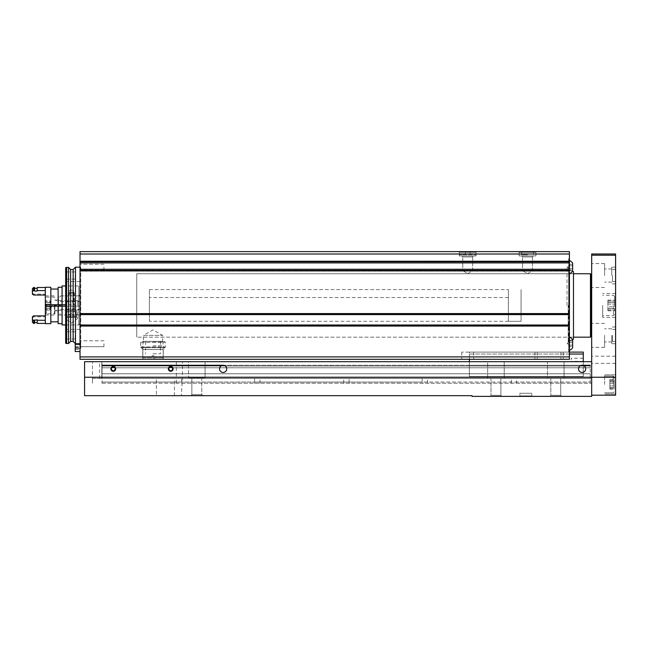<?xml version="1.0" encoding="UTF-8"?>
<svg xmlns="http://www.w3.org/2000/svg" width="648" height="648" viewBox="0 0 648 648"><rect width="100%" height="100%" fill="white"/><g stroke="black" fill="none" stroke-linecap="round" stroke-linejoin="round"><path stroke-width="0.49" stroke-dasharray="3.24 2.43" d="M469.379 361.689L469.379 376.529L469.379 352.115L568.693 352.115L461.724 352.115L568.693 352.115L568.693 263.574L568.693 352.115L569.414 352.115L569.414 258.787L569.414 352.115L568.693 352.115L569.414 352.115L569.414 359.3L80.02 359.3L80.02 251.61L569.414 251.61L569.414 254L80.02 254M568.693 305.451L568.693 267.041L568.693 305.451M567.016 305.451L567.016 267.041L567.016 305.451M518.441 251.61L536.625 251.61L518.441 251.61L536.625 251.61L518.441 251.61L519.161 252.323L535.912 252.323L519.161 252.323L535.912 252.323L519.161 252.323L518.441 251.61M458.614 251.61L476.798 251.61L458.614 251.61L476.798 251.61L458.614 251.61L459.327 252.323L476.086 252.323L459.327 252.323L476.086 252.323L459.327 252.323L458.614 251.61M527.537 251.61L521.551 251.61L527.537 251.61M465.313 251.61L476.086 251.61L465.313 251.61L465.313 254.721L459.327 254.721L476.086 254.721L465.313 254.721L465.313 251.61M583.289 361.689L583.289 376.529L469.379 376.529L469.379 373.774L469.379 376.529L583.289 376.529L583.289 354.035L469.379 354.035L469.379 352.115L569.414 352.115L569.414 359.3L569.414 325.337L80.02 325.733L569.414 325.733L569.414 314.604L80.02 314.604M569.414 254L569.414 314.604M80.02 313.899L569.414 313.899L80.02 313.899M569.414 270.435L569.414 271.172L569.414 270.435L80.02 270.435L569.414 270.419M80.02 261.071L80.02 261.735L80.02 261.071L569.414 261.071L80.02 261.071M142.763 359.3L163.264 359.3L142.763 359.3L142.763 349.41L163.264 349.41L142.763 349.41L140.689 346.939L140.689 342.306L141.645 341.35L164.381 341.35L141.645 341.35M80.02 267.162L80.02 348.527L80.02 262.375L80.02 347.336L80.02 267.162L80.741 266.45L80.741 348.527L80.741 266.45M80.02 347.692L80.02 351.532L80.02 346.502L80.02 347.692L75.233 347.692L75.233 349.377L75.233 348.187L80.02 348.187M75.233 347.692L80.02 347.32L80.668 346.688L80.668 340.799L80.668 346.688L80.668 340.799L80.668 346.688L80.02 347.336M75.233 347.32L75.233 344.347M75.233 351.532L75.233 348.559L80.741 348.527M59.681 304.738L59.681 306.172M80.741 305.451L80.741 301.571L80.741 305.451M60.88 304.738L60.88 306.172M65.667 267.656L65.667 343.246M65.667 335.364L65.667 338.961L65.667 335.364M65.667 305.451L65.667 301.863L65.667 305.451M65.667 275.538L65.667 279.126L65.667 275.538M66.623 267.405L66.623 343.505M68.518 267.405L68.518 343.505M75.492 267.162L75.492 343.74M75.233 335.364L75.233 338.961L75.233 335.364M75.233 305.451L75.233 301.863L75.233 305.451M75.233 275.538L75.233 279.126L75.233 275.538M143.443 341.35L162.583 341.35L143.443 341.35L143.443 335.364L162.583 335.364L143.443 335.364L153.009 329.84L162.583 335.364L162.583 341.35M527.537 254.721L521.551 254.721L527.537 254.721M568.693 263.574L568.693 258.787L569.414 258.787L568.693 258.787L568.693 263.574L569.414 263.574L568.693 263.574M568.693 343.74L568.693 350.56L568.693 343.74M568.693 267.162L568.693 273.983L568.693 267.162M569.414 337.098A7.177 7.177 0 0 0 568.936 336.92A7.177 7.177 0 0 1 572.646 339.73L572.646 347.757A7.177 7.177 0 0 1 568.936 350.56L568.936 336.92L568.936 350.56A7.177 7.177 0 0 0 569.414 350.39M572.532 345.125L572.532 340.978L572.532 346.51L572.532 345.125L569.292 345.125L569.292 342.363L572.532 342.363L572.532 340.978L572.532 342.363L569.292 342.363L569.292 340.978L572.646 340.872L569.292 340.978L569.292 345.125L572.532 345.125L569.292 345.125L569.292 346.51L572.646 346.615L569.292 346.51L569.292 342.363L572.532 342.363L569.292 342.363L569.292 340.978L569.292 345.125L572.532 345.125M569.414 260.52A7.177 7.177 0 0 0 568.936 260.342A7.177 7.177 0 0 1 572.646 263.145L572.646 271.18A7.177 7.177 0 0 1 568.936 273.983L568.936 260.342L568.936 273.983A7.177 7.177 0 0 0 569.414 273.804M572.532 268.547L572.532 264.4L572.532 269.924L572.532 268.547L569.292 268.547L569.292 265.785L572.532 265.785L572.532 264.4L572.532 265.785L569.292 265.785L569.292 264.4L572.646 264.295L569.292 264.4L569.292 268.547L572.532 268.547L569.292 268.547L569.292 269.924L572.646 270.038L569.292 269.924L569.292 265.785L572.532 265.785L569.292 265.785L569.292 264.4L569.292 268.547L572.532 268.547M569.292 345.125L569.292 346.51L569.292 345.125M569.292 268.547L569.292 269.924L569.292 268.547M573.48 271.682L573.48 339.228M573.48 305.451L573.48 337.163L573.48 305.451M568.215 305.451L568.215 342.662L568.215 305.451M461.724 352.115L461.724 359.3L461.724 352.115M583.289 354.035L583.289 352.115L569.414 352.115M469.379 359.3L469.379 354.035L569.414 354.035M469.379 376.529L583.289 376.529L583.289 365.278L583.289 376.529L469.379 376.529M469.379 373.774L583.289 373.774L469.379 373.774L469.379 367.797L583.289 367.797L469.379 367.797L469.379 365.278L583.289 365.278L469.379 365.278L469.379 373.774M583.289 359.778L583.289 358.223L583.289 359.778M103.955 343.74L103.955 346.688L103.955 343.74M103.955 267.162L103.955 270.103L103.955 267.162M80.668 267.162L80.668 270.103L80.668 267.162M522.588 270.751L532.478 270.751L522.588 270.751L522.588 256.956L532.478 256.956L522.588 256.956L521.551 255.919L533.515 255.919L521.551 255.919L533.515 255.919L521.551 255.919L522.588 256.956L532.478 256.956L522.588 256.956L522.588 270.751L532.478 270.751L522.588 270.751L527.537 273.61L522.588 270.751M519.161 255.919L535.912 255.919L519.161 255.919L519.161 252.323L519.161 255.919L535.912 255.919L519.161 255.919M462.761 270.751L472.651 270.751L462.761 270.751L462.761 256.956L472.651 256.956L462.761 256.956L461.724 255.919L473.688 255.919L461.724 255.919L473.688 255.919L461.724 255.919L462.761 256.956L472.651 256.956L462.761 256.956L462.761 270.751L472.651 270.751L462.761 270.751L467.702 273.61L462.761 270.751M459.327 255.919L476.086 255.919L459.327 255.919L459.327 252.323L459.327 255.919L476.086 255.919L459.327 255.919M136.736 337.163L136.736 273.748L136.736 337.163L136.736 273.748L136.736 337.163L573.48 337.163L136.736 337.163M149.421 313.381L149.421 297.529L149.421 313.381L136.736 313.381L136.736 297.529L136.736 313.381L136.736 297.529L136.736 313.381L508.388 313.381L508.388 297.529L508.388 313.381M508.388 321.311L508.388 289.599L508.388 321.311L521.073 321.311L521.073 289.599L521.073 321.311L521.073 289.599L521.073 321.311L149.421 321.311L149.421 289.599L149.421 321.311M571.325 359.778L571.325 358.223L571.325 359.778M163.183 357.907L142.844 357.907L142.844 359.3L163.183 359.3L142.844 359.3L142.844 357.907L163.183 357.907L163.183 359.3L163.183 347.531L142.844 347.531L142.844 357.907L142.844 347.531L163.183 347.531C163.183 345.611 163.183 345.611 163.183 347.531C163.183 345.611 163.183 345.611 163.183 347.531L163.183 357.907M151.818 359.3L154.208 359.3L153.892 355.712L152.126 355.712L151.818 359.3L154.208 359.3L153.892 355.712L152.126 355.712L151.818 359.3M153.009 353.792L160.429 353.792L153.009 353.792M153.009 341.35L162.227 341.35L153.009 341.35M153.009 342.071L162.948 342.071L153.009 342.071M153.009 345.821L162.948 345.821L153.009 345.821M142.844 347.531C142.844 345.611 142.844 345.611 142.844 347.531C142.844 345.611 142.844 345.611 142.844 347.531M181.578 383.227L591.673 383.227L181.578 383.227L181.578 382.036L102.036 382.036L102.036 383.227L102.036 373.774L102.036 382.036L590.231 382.036L590.231 378.44L101.801 378.44L101.801 361.689L84.572 361.689L84.572 395.677L156.411 395.677L156.411 378.44L195.558 378.44L195.558 377.727L188.519 377.727L205.1 377.727L205.1 361.689L487.652 361.689L92.47 361.689L101.801 361.689L101.801 378.44L156.411 378.44M591.673 383.227L591.673 378.44L564.06 378.44L564.06 361.689L591.673 361.689L504.233 361.689L564.06 361.689L564.06 378.44L591.673 378.44L591.673 361.689L591.673 383.227M102.036 383.227L590.231 383.227L590.231 382.036L590.231 383.227L102.036 383.227M614.644 308.642L614.644 310.838L614.644 308.561L607.897 308.683L607.897 306.828L607.897 310.838L607.897 308.561L614.644 308.642M614.644 306.828L614.644 302.219L614.644 306.828L607.897 306.828L607.897 304.082L607.897 306.828L614.644 306.828M614.644 302.268L614.644 300.073L614.644 302.349L607.897 302.219L607.897 304.082L607.897 300.073L607.897 302.349L614.644 302.268M614.644 305.451L614.644 296.476L614.644 305.451M614.166 387.221L614.166 389.148L614.166 385.633L614.166 387.261L609.857 387.261L609.857 385.633L609.857 389.148L609.857 383.219L609.857 389.148L609.857 387.156L614.166 387.221M614.166 385.633L614.166 381.591L614.166 387.261L614.166 381.591L614.166 385.633L609.857 385.633L609.857 381.591L609.857 385.633L614.166 385.633M614.166 381.632L614.166 379.696L614.166 381.696L614.166 379.696L614.166 381.696L609.857 381.696L609.857 379.696L609.857 383.219L609.857 379.696L609.857 381.696L614.166 381.632M614.166 384.426L614.166 377.006L614.166 384.426M182.444 377.249L591.673 377.249L591.673 395.191L591.673 254L615.6 254L615.6 395.191L591.673 395.191L591.673 396.39L472.011 396.39L472.011 395.677L181.343 395.677L182.444 377.249L182.444 361.689L176.353 361.689L188.519 361.689L188.519 377.727L188.519 361.689L205.1 361.689L205.1 377.727L188.519 377.727L205.1 377.727L198.053 377.727L198.053 378.44L198.053 377.727L195.558 377.727L195.558 378.44L191.857 378.44L487.652 378.44L92.47 378.44L92.47 361.689L92.47 383.227L92.47 378.44L590.231 378.44L590.231 382.036L516.61 382.036L516.61 378.44M487.652 378.44L487.652 361.689L504.233 361.689L487.652 361.689L487.652 378.44L504.233 378.44L504.233 361.689L504.233 378.44L547.479 378.44L547.479 361.689L547.479 378.44L487.652 378.44M176.353 361.689L176.353 378.44M519.396 396.39L532.324 396.39L519.396 396.39L532.324 396.39L519.396 396.39L519.874 395.912L531.838 395.912L519.874 395.912L519.874 393.279L531.838 393.279L519.874 393.279L531.838 393.279L519.874 393.279L519.874 395.912L531.838 395.912L519.874 395.912L519.396 396.39M489.961 396.39L501.925 396.39L489.961 396.39L501.925 396.39L489.961 396.39L490.998 395.353L500.888 395.353L490.998 395.353L490.998 378.44L500.888 378.44L490.998 378.44L500.888 378.44L490.998 378.44L490.998 395.353L500.888 395.353L490.998 395.353L489.961 396.39M549.788 396.39L561.751 396.39L549.788 396.39L561.751 396.39L549.788 396.39L550.824 395.353L560.723 395.353L550.824 395.353L550.824 378.44L560.723 378.44L550.824 378.44L560.723 378.44L550.824 378.44L550.824 395.353L560.723 395.353L550.824 395.353L549.788 396.39M181.343 395.677L156.411 395.677M564.06 378.44L547.479 378.44L564.06 378.44M182.444 361.689L591.673 361.689L591.673 377.249L615.6 377.249M226.719 368.874A3.588 3.588 0 0 1 221.333 371.976A3.588 3.588 0 0 1 221.333 365.764A3.588 3.588 0 0 1 226.719 368.874A3.588 3.588 0 0 0 223.131 365.278A3.588 3.588 0 0 0 219.542 368.874A3.588 3.588 0 0 0 224.929 371.976A3.588 3.588 0 0 0 224.929 365.764A3.588 3.588 0 0 0 219.542 368.874A3.588 3.588 0 0 0 223.131 372.462A3.588 3.588 0 0 0 226.719 368.874M585.687 368.874A3.588 3.588 0 0 1 580.3 371.976A3.588 3.588 0 0 1 580.3 365.764A3.588 3.588 0 0 1 585.687 368.874A3.588 3.588 0 0 0 582.098 365.278A3.588 3.588 0 0 0 578.51 368.874A3.588 3.588 0 0 0 583.889 371.976A3.588 3.588 0 0 0 583.889 365.764A3.588 3.588 0 0 0 578.51 368.874A3.588 3.588 0 0 0 582.098 372.462A3.588 3.588 0 0 0 585.687 368.874M615.6 384.426L615.6 374.852L615.6 384.426M615.6 275.538L615.6 267.162L615.6 275.538M615.6 335.364L615.6 343.74L615.6 335.364M615.6 305.451L615.6 317.423L615.6 305.451M615.6 359.778L615.6 363.366L615.6 359.778M591.673 305.451L591.673 331.776L591.673 305.451M591.673 359.778L591.673 363.366L591.673 359.778M591.673 335.364L591.673 347.336L591.673 335.364M591.673 275.538L591.673 263.574L591.673 275.538M611.769 335.364L611.769 343.74L611.769 335.364M604.592 335.364L604.592 347.336L604.592 335.364M611.769 275.538L611.769 267.162L611.769 275.538M604.592 275.538L604.592 263.574L604.592 275.538M602.681 305.451L602.681 317.423L602.681 305.451M612.49 335.364L612.49 341.35L612.49 335.364M612.49 275.538L612.49 281.524L612.49 275.538M516.61 383.227L516.61 382.036L422.148 382.036L422.148 378.44M422.148 383.227L422.148 382.036L349.094 382.036L349.094 378.44M349.094 383.227L349.094 382.036L254.632 382.036L254.632 378.44M254.632 383.227L254.632 382.036L181.578 382.036L181.578 378.44M190.82 395.677L202.792 395.677L190.82 395.677L202.792 395.677L190.82 395.677L191.857 394.64L201.755 394.64L191.857 394.64L191.857 378.44L191.857 394.64L201.755 394.64L191.857 394.64L190.82 395.677M115.166 368.874A1.871 1.871 0 0 1 112.347 370.494A1.871 1.871 0 0 1 112.347 367.246A1.871 1.871 0 0 1 115.166 368.874M172.595 368.874A1.871 1.871 0 0 1 169.784 370.494A1.871 1.871 0 0 1 169.784 367.246A1.871 1.871 0 0 1 172.595 368.874M604.592 384.426L604.592 374.852L604.592 384.426M102.036 373.774L590.231 373.774L590.231 378.44L590.231 367.797L590.231 373.774L102.036 373.774L102.036 367.797L590.231 367.797L590.231 365.278L590.231 367.797L102.036 367.797L102.036 373.774M102.036 365.278L102.036 367.797L102.036 365.278L590.231 365.278M223.131 365.278L583.289 365.278M590.952 274.226L590.952 336.685M590.474 273.748L590.474 337.163M71.41 295.488C69.741 294.832 68.939 293.755 68.996 292.256C68.372 289.454 74.439 289.454 73.815 292.256C73.88 293.755 73.07 294.832 71.41 295.488M71.41 304.738L68.996 304.738L71.41 304.738M45.32 315.025L54.894 315.025L54.894 306.172L54.894 310.838L58.482 310.838L58.482 306.172L45.32 306.172L45.32 312.871L45.32 298.031L45.32 315.025L45.32 295.885L45.32 304.738L65.667 304.738M65.667 306.172L78.829 306.172L78.829 324.956L78.829 285.946L78.829 304.738L78.829 295.885L80.02 294.686L80.02 304.738L80.02 287.145L78.829 285.946L65.667 285.946M62.078 324.956L62.078 285.946M75.743 311.672L77.395 318.654L71.426 323.069L65.416 318.654L67.076 311.672L77.387 311.672L77.387 318.654M58.482 310.838L58.482 295.885L78.829 295.885L78.829 315.025L80.02 316.224L80.02 294.686M54.894 310.838L54.894 315.025M58.482 315.025L78.829 315.025L78.829 306.172L80.02 306.172L58.482 306.172L58.482 315.025L58.482 295.885M80.02 287.145L80.02 316.224M62.078 306.172L62.078 304.738M58.126 323.644L58.126 287.267M58.126 306.172L58.126 304.738M50.828 306.172L50.828 304.738M50.828 323.644L50.828 287.267M45.32 323.644L45.32 287.267M45.32 320.29L45.32 315.876L45.32 323.401L45.32 320.29L37.187 320.29L37.187 319.845L37.187 322.566L37.187 319.845L34.555 319.845L34.555 323.401M45.32 295.034L45.32 287.501L45.32 295.034L33.599 295.034L33.599 294.087L33.599 295.034L32.4 294.095L32.4 288.7M32.4 322.202L32.4 316.815L32.4 318.014L32.4 316.815L33.599 315.876L33.599 316.823L33.599 315.876L45.32 315.876M37.187 323.401L37.187 320.29M33.599 287.501L33.599 290.62L34.555 291.065L34.555 288.344L34.555 291.065L37.187 291.065L37.187 287.501M37.187 290.62L45.32 290.62M33.599 323.401L33.599 320.29L34.555 320.29M32.4 319.642L33.599 320.29M34.555 290.62L34.555 287.501M33.599 290.62L32.4 291.268M67.076 311.672L77.387 311.672M71.41 311.672L68.413 311.672L71.41 311.672M71.41 306.172L68.413 306.172L71.41 306.172M54.894 305.451L54.894 311.081L54.894 305.451M54.894 306.172L54.894 304.738M54.894 313.268L54.335 313.826L54.335 304.738M54.335 306.172L54.335 313.826L46.283 313.826L46.283 304.738M45.32 312.871L46.283 313.826L46.283 306.172M45.32 307.816L45.32 310.181L45.32 307.816L45.684 306.658L45.32 307.816L45.903 308.181L45.32 310.181L45.32 307.816M45.684 302.656L45.684 301.458L45.684 302.656L50.212 302.721L49.993 301.458L49.993 306.658L49.993 302.656L45.684 302.656M45.32 300.729L45.684 301.458L45.32 300.729L49.629 300.729L52.358 305.451L49.629 310.181L45.32 310.181M45.684 304.252L45.684 306.658L45.32 303.094L45.684 304.252L49.993 304.252L45.684 304.252M49.993 301.458C49.523 300.518 49.523 300.518 49.993 301.458C49.523 300.518 49.523 300.518 49.993 301.458L45.684 301.458L49.993 301.458M49.993 306.658L49.993 309.452L49.993 306.658L45.684 306.658L49.993 306.658M49.993 309.452C49.523 310.384 49.523 310.384 49.993 309.452C49.523 310.384 49.523 310.384 49.993 309.452L45.684 309.452L49.993 309.452M78.829 305.451L78.829 301.693L78.829 305.451M77.8 305.451L77.8 300.664L77.8 305.451M72.787 317.301L70.025 317.301L72.787 317.301L70.025 317.301L72.787 317.301L72.787 314.669L73.483 314.669L68.648 314.669L73.483 314.669L72.787 314.669L72.787 317.301M68.648 317.301L70.025 317.301L68.648 317.301L70.025 317.301L68.648 317.301L68.648 314.669M66.623 317.301L76.197 317.301L66.623 317.301L66.023 316.702L76.796 316.702L66.023 316.702L66.023 311.826L76.796 311.826L66.169 311.672M68.299 311.672L74.52 311.672L68.299 311.672L68.413 310.457L74.398 310.457L68.413 310.457L68.413 293.188L74.398 293.188L68.413 293.188L69.077 292.531L73.742 292.531L69.077 292.531M73.483 314.669L74.172 314.669L73.483 314.669M70.025 314.669L70.025 317.301L70.025 314.669M74.172 314.669L74.172 317.301M69.012 314.669L71.41 313.284L73.799 314.669M569.414 326.049L80.02 326.049M569.414 356.902L80.02 356.902M569.414 325.013L80.02 325.013M569.414 314.28L80.02 314.28L569.414 314.288M569.414 313.575L80.02 313.575M569.414 270.896L80.02 270.896M569.414 271.107L80.02 271.107L569.414 271.107M569.414 269.252L80.02 269.252M569.414 262.918L80.02 262.918M569.414 261.735L80.02 261.735L569.414 261.752M569.414 261.274L80.02 261.274M70.616 269.495L70.616 341.407M73.159 269.495L73.159 341.407M140.972 347.611L165.054 347.611L140.972 347.611M140.689 346.939L165.337 346.939L140.689 346.939M140.689 342.306L165.337 342.306L140.689 342.306M470.1 254.721L470.1 251.61L470.1 254.721M568.693 347.336L569.414 347.336L568.693 347.336M569.001 305.451L569.001 270.046L569.001 305.451M537.273 352.115L537.273 359.3M534.916 352.115L534.916 359.3M473.688 352.115L473.688 359.3L473.688 352.115M563.234 352.115L563.234 359.3M560.868 352.115L560.868 359.3M469.379 365.999L583.289 365.999L469.379 365.999M99.646 378.44L99.646 361.689M102.036 378.44L102.036 361.689M174.401 395.677L174.401 378.44M615.6 255.199L591.673 255.199M613.445 305.451L613.445 315.625L613.445 305.451M511.264 383.227L511.264 378.44M427.502 383.227L427.502 378.44M343.74 383.227L343.74 378.44M259.986 383.227L259.986 378.44M176.224 383.227L176.224 378.44M613.211 384.426L613.211 376.051L613.211 384.426M609.857 383.219L614.166 383.219L609.857 383.219M609.857 388.427L614.166 388.427L609.857 388.427M609.857 380.425L614.166 380.425L609.857 380.425M607.897 304.082L614.644 304.082L607.897 304.082M607.897 310.011L614.644 310.011L607.897 310.011M607.897 300.899L614.644 300.899L607.897 300.899M102.036 365.999L590.231 365.999L102.036 365.999M49.993 308.254L45.684 308.254L49.993 308.254M56.327 306.172L56.327 304.738M56.165 306.172L56.165 304.738M55.21 306.172L55.21 304.738M568.215 342.662L567.016 343.861L568.693 343.861M568.215 268.24L567.016 267.041L568.693 267.041M569.414 313.891L80.02 313.891L569.414 313.891M569.414 271.172L80.02 271.172L569.414 271.172M569.414 261.006L80.02 261.006L569.414 261.006M75.233 349.377L80.02 349.377M75.233 346.502L80.02 346.502M80.741 262.375L80.02 262.375M80.741 301.571L59.681 301.571M80.741 309.331L59.681 309.331M59.681 313.826L60.88 315.025L80.02 315.025M59.681 297.076L60.88 295.885L80.02 295.885M80.02 281.524L65.667 281.524M80.02 329.387L65.667 329.387M80.02 343.74L80.741 344.461M75.233 331.776L65.667 331.776M75.233 338.961L65.667 338.961M75.233 301.863L65.667 301.863L75.233 301.863M75.233 309.039L65.667 309.039L75.233 309.039M75.233 271.949L65.667 271.949M75.233 279.126L65.667 279.126M163.264 359.3L163.264 349.41L165.337 346.939L165.337 342.306L164.381 341.35M533.515 254.721L533.515 251.61M521.551 254.721L521.551 251.61M459.327 254.721L459.327 251.61M476.086 254.721L476.086 251.61M572.54 271.334L569.001 270.046L568.215 268.928M572.54 339.576L569.001 340.856L568.215 341.982M103.955 340.799L80.668 340.799L80.02 340.151L80.668 340.799L103.955 340.799M103.955 346.688L80.668 346.688L103.955 346.688M103.955 264.222L80.668 264.222L80.02 263.574L80.668 264.222L103.955 264.222M103.955 270.103L80.668 270.103L80.02 270.751L80.668 270.103L103.955 270.103M527.537 273.61L532.478 270.751L532.478 256.956L533.515 255.919L532.478 256.956L532.478 270.751L527.537 273.61M535.912 255.919L535.912 252.323L536.625 251.61L535.912 252.323L535.912 255.919M467.702 273.61L472.651 270.751L472.651 256.956L473.688 255.919L472.651 256.956L472.651 270.751L467.702 273.61M476.086 255.919L476.086 252.323L476.798 251.61L476.086 252.323L476.086 255.919M573.48 273.748L136.736 273.748L573.48 273.748M508.388 297.529L149.421 297.529M149.421 289.599L508.388 289.599M583.289 358.223L571.325 358.223M583.289 361.333L571.325 361.333M145.597 341.35L145.597 353.792M160.429 341.35L160.429 353.792M143.799 341.35L143.078 342.071L142.844 346.056M162.227 341.35L162.948 342.071L163.183 346.056M615.6 356.189L591.673 356.189M615.6 363.366L591.673 363.366M615.6 326.989L611.769 326.989L615.6 326.989M615.6 343.74L611.769 343.74L615.6 343.74M611.769 328.787L604.592 328.787L611.769 328.787M611.769 341.95L604.592 341.95L611.769 341.95M604.592 323.401L591.673 323.401L604.592 323.401M604.592 347.336L591.673 347.336L604.592 347.336M615.6 267.162L611.769 267.162L615.6 267.162M615.6 283.913L611.769 283.913L615.6 283.913M611.769 268.961L604.592 268.961L611.769 268.961M611.769 282.123L604.592 282.123L611.769 282.123M604.592 263.574L591.673 263.574L604.592 263.574M604.592 287.501L591.673 287.501L604.592 287.501M615.6 293.487L602.681 293.487M615.6 317.423L602.681 317.423M614.644 296.476L613.445 295.286L602.681 295.286M614.644 314.426L613.445 315.625L602.681 315.625M612.49 341.35L615.6 341.35M612.49 329.387L615.6 329.387M612.49 281.524L615.6 281.524M612.49 269.56L615.6 269.56M560.723 395.353L561.751 396.39L560.723 395.353L560.723 378.44L560.723 395.353M500.888 395.353L501.925 396.39L500.888 395.353L500.888 378.44L500.888 395.353M201.755 394.64L202.792 395.677L201.755 394.64L201.755 378.44L201.755 394.64M531.838 395.912L532.324 396.39L531.838 395.912L531.838 393.279L531.838 395.912M615.6 374.852L604.592 374.852L615.6 374.852M615.6 394L604.592 394L615.6 394M613.211 376.051L604.592 376.051L613.211 376.051L614.166 377.006L613.211 376.051M613.211 392.801L604.592 392.801L613.211 392.801L614.166 391.846L613.211 392.801M609.857 387.261L614.166 387.261L609.857 387.261M609.857 387.156L614.166 387.156L609.857 387.156M609.857 389.148L614.166 389.148L609.857 389.148M609.857 381.591L614.166 381.591L609.857 381.591M609.857 381.696L614.166 381.696L609.857 381.696M609.857 379.696L614.166 379.696L609.857 379.696M607.897 308.683L614.644 308.683L607.897 308.683M607.897 308.561L614.644 308.561L607.897 308.561M607.897 310.838L614.644 310.838M607.897 302.219L614.644 302.219L607.897 302.219M607.897 302.349L614.644 302.349L607.897 302.349M607.897 300.073L614.644 300.073M68.996 292.256L68.996 304.738M73.815 292.256L73.815 304.738M65.667 324.956L78.829 324.956L80.02 323.757M54.894 300.073L58.482 300.073M45.32 295.885L54.894 295.885M32.4 318.014L33.599 316.823L45.32 316.823M32.4 292.888L33.599 294.087L45.32 294.087M68.413 306.172L68.413 311.672M74.398 306.172L74.398 311.672M65.424 311.672L65.424 318.306M54.894 297.643L54.335 297.076L46.283 297.076L45.32 298.031M50.212 302.729L45.903 302.729L50.212 302.729M49.864 302.616L45.554 302.616L49.864 302.616M50.212 308.181L45.903 308.181L50.212 308.181M49.864 308.286L45.554 308.286L49.864 308.286M78.829 309.209L77.8 310.238L56.327 310.238L54.894 311.081M78.829 301.693L77.8 300.664L56.327 300.664L54.894 299.83M76.197 317.301L76.796 316.702L76.642 311.672M73.742 292.531L74.398 293.188L74.52 311.672"/><path stroke-width="0.97" d="M569.414 356.902L569.414 251.61L80.02 251.61L80.02 359.3L569.414 359.3L569.414 356.902L80.02 356.902M80.02 344.347L75.233 344.347L75.233 351.532L80.02 351.532M59.681 306.172L59.681 304.738M60.88 306.172L60.88 304.738M65.667 343.246L65.667 267.656L66.623 267.405L66.623 343.505L65.667 343.246M68.518 267.405L70.616 269.495L70.616 341.407L68.518 343.505L68.518 267.405L66.623 267.405M75.492 343.74L75.492 267.162L73.159 269.495L73.159 341.407L75.492 343.74L80.02 343.74M569.414 350.39A7.177 7.177 0 0 0 572.646 347.757L572.646 339.73A7.177 7.177 0 0 0 569.414 337.098M569.414 273.804A7.177 7.177 0 0 0 572.646 271.18L572.646 263.145A7.177 7.177 0 0 0 569.414 260.52M572.54 339.576L573.48 339.228L573.48 271.682L572.54 271.334M569.414 352.115L583.289 352.115L583.289 361.689M569.414 354.035L583.289 354.035M469.379 359.3L469.379 361.689M84.572 377.249L591.673 377.249L591.673 361.689L84.572 361.689L84.572 395.677L472.011 395.677L472.011 396.39L591.673 396.39L591.673 377.249L591.673 395.191L615.6 395.191L615.6 377.249L591.673 377.249L591.673 254L615.6 254L615.6 377.249M168.326 368.874A2.39 2.39 0 0 0 171.914 370.94A2.39 2.39 0 0 0 171.914 366.8A2.39 2.39 0 0 0 168.326 368.874M110.897 368.874A2.39 2.39 0 0 0 114.485 370.94A2.39 2.39 0 0 0 114.485 366.8A2.39 2.39 0 0 0 110.897 368.874M219.542 368.874A3.588 3.588 0 0 0 224.929 371.976A3.588 3.588 0 0 0 224.929 365.764A3.588 3.588 0 0 0 219.542 368.874M578.51 368.874A3.588 3.588 0 0 0 583.889 371.976A3.588 3.588 0 0 0 583.889 365.764A3.588 3.588 0 0 0 578.51 368.874M111.416 368.874A1.871 1.871 0 0 1 113.287 366.995A1.871 1.871 0 0 1 115.166 368.874A1.871 1.871 0 0 1 113.287 370.745A1.871 1.871 0 0 1 111.416 368.874M168.845 368.874A1.871 1.871 0 0 1 170.724 366.995A1.871 1.871 0 0 1 172.595 368.874A1.871 1.871 0 0 1 170.724 370.745A1.871 1.871 0 0 1 168.845 368.874M102.036 365.278L223.131 365.278M583.289 365.278L590.231 365.278M590.474 273.748L590.474 337.163L590.952 336.685L590.952 274.226L590.474 273.748L573.48 273.748M50.828 304.738L50.828 287.267L45.32 287.267L45.32 304.738L65.667 304.738M50.828 306.172L50.828 323.644L45.32 323.644L45.32 304.738L45.32 306.172L65.667 306.172M62.078 306.172L62.078 324.956L65.667 324.956M65.667 285.946L62.078 285.946L62.078 304.738M58.126 306.172L58.126 323.644L62.078 323.644M62.078 287.267L58.126 287.267L58.126 304.738M32.4 319.642L32.4 322.202L33.599 323.401L33.599 320.29L32.4 319.642L32.4 316.815L33.599 315.876L45.32 315.876M33.599 320.29L37.187 319.845L37.187 323.401L45.32 323.401M37.187 320.29L45.32 320.29M32.4 291.268L33.599 290.62L33.599 287.501L32.4 288.7L32.4 294.095L33.599 295.034L45.32 295.034M45.32 287.501L37.187 287.501L37.187 290.62L45.32 290.62M34.555 320.29L34.555 323.401L33.599 323.401M37.187 290.62L37.187 291.065L34.555 291.065L34.555 287.501L33.599 287.501M33.599 290.62L34.555 290.62M54.894 304.738L54.894 306.172M54.335 304.738L54.335 306.172M569.414 254L80.02 254M569.414 261.274L80.02 261.274M569.414 261.735L80.02 261.735L569.414 261.752M569.414 262.918L80.02 262.918M569.414 269.252L80.02 269.252M569.414 270.435L80.02 270.435L569.414 270.419M569.414 270.896L80.02 270.896M569.414 313.575L80.02 313.575M569.414 314.28L80.02 314.28L569.414 314.288M569.414 314.604L80.02 314.604M569.414 325.013L80.02 325.013M569.414 325.345L80.02 325.345L569.414 325.337M569.414 326.049L80.02 326.049M615.6 255.199L591.673 255.199M46.283 304.738L46.283 306.172M56.327 304.738L56.327 306.172M56.165 304.738L56.165 306.172M55.21 304.738L55.21 306.172M68.518 343.505L66.623 343.505M70.616 341.407L73.159 341.407M70.616 269.495L73.159 269.495M80.02 267.162L75.492 267.162M591.673 279.126L590.952 279.126M591.673 331.776L590.952 331.776M590.474 337.163L573.48 337.163M50.828 321.845L58.126 321.845M50.828 289.057L58.126 289.057M34.555 322.566L37.187 322.566M34.555 288.344L37.187 288.344"/></g></svg>
